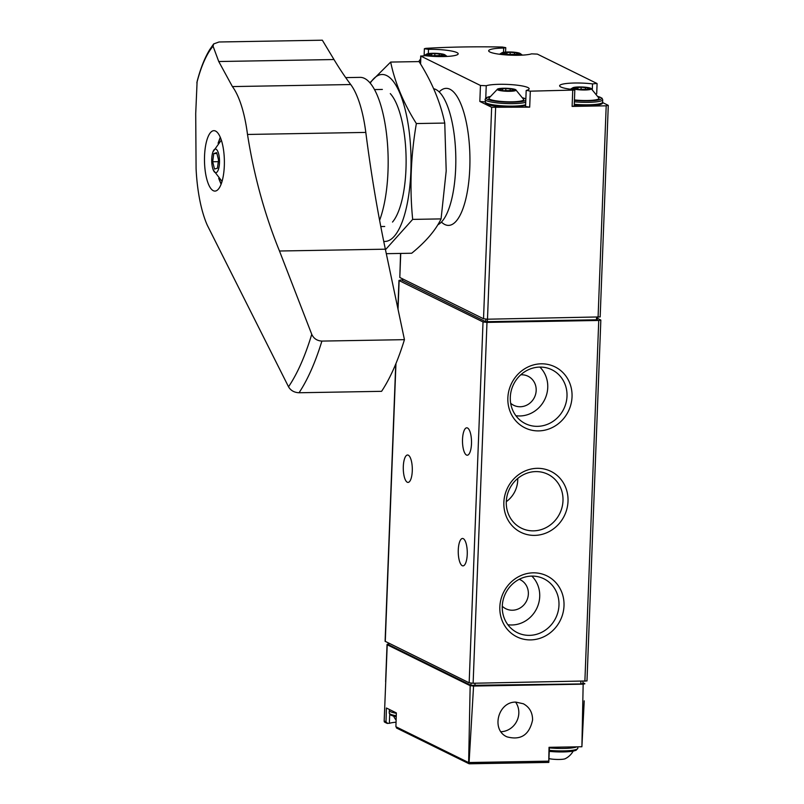 <?xml version="1.0" encoding="UTF-8"?>
<svg xmlns="http://www.w3.org/2000/svg" width="804" height="804" viewBox="0 0 804 804"><rect width="100%" height="100%" fill="white"/><g stroke="black" fill="none" stroke-linecap="round" stroke-linejoin="round"><path stroke-width="1.21" d="M402.502 279.882A186.9 29.467 2.2 0 0 400.161 280.083L399.136 280.586L483.023 321.942L486.983 322.394L598.749 320.464L600.839 320.082L597.342 318.273M396.05 722.193A22.432 3.538 2.2 0 0 389.367 723.319L386.995 723.319M387.679 723.479L386.02 721.861L386.392 708.002L396.362 712.907L395.9 726.736L397.075 728.112M468.621 763.247L470.169 685.671L473.566 686.053L469.013 763.74L548.8 762.393M388.684 643.934A6.231 0.985 2.2 0 0 387.046 644.537A6.231 0.985 2.2 0 0 387.226 644.778L384.171 720.947L384.312 721.891L385.598 722.454M584.88 683.792L583.161 684.164L581.895 746.755L584.227 700.847M582.93 682.757L584.82 683.691M470.169 685.671L387.226 644.778M515.907 702.113C498.108 701.52 490.782 729.891 506.942 736.836C520.791 740.544 529.333 734.936 532.58 720.002C532.59 712.565 529.514 707.158 523.364 703.771L515.907 702.113M548.73 762.403L549.042 747.318L581.895 746.755M583.161 684.164L473.566 686.053M388.714 643.15L388.834 644.838L470.963 685.32L580.81 683.943L582.9 683.561L582.98 681.36M500.952 731.73A18.452 17.186 116.2 0 0 518.821 713.218A18.452 17.186 116.2 0 0 515.595 702.123M395.749 364.041L385.096 641.28L469.164 682.807L473.124 683.259L586.98 680.938L600.839 320.082M568.016 501.304A33.979 31.637 116.2 0 0 521.012 473.094A33.979 31.637 116.2 0 0 518.781 531.173A33.979 31.637 116.2 0 0 568.016 501.304M564.006 605.814A33.979 31.637 116.2 0 0 516.992 577.604A33.979 31.637 116.2 0 0 514.761 635.683A33.979 31.637 116.2 0 0 564.006 605.814M572.036 396.794A33.979 31.637 116.2 0 0 525.022 368.584A33.979 31.637 116.2 0 0 522.791 426.673A33.979 31.637 116.2 0 0 572.036 396.794M403.306 466.491A13.708 4.512 89 0 1 407.558 455.004A13.708 4.512 89 0 1 412.301 468.621A13.708 4.512 89 0 1 408.03 482.41A13.708 4.512 89 0 1 403.306 466.491M458.27 549.966A13.708 4.512 89 0 1 462.521 538.469A13.708 4.512 89 0 1 467.265 552.097A13.708 4.512 89 0 1 462.993 565.875A13.708 4.512 89 0 1 458.27 549.966M462.521 439.306A13.708 4.512 89 0 1 466.772 427.808A13.708 4.512 89 0 1 471.516 441.436A13.708 4.512 89 0 1 467.245 455.225A13.708 4.512 89 0 1 462.521 439.306M573.162 751.137A18.693 18.693 0 0 1 565.262 758.695A9.407 1.487 -177.8 0 1 558.107 759.468A9.407 1.487 -177.8 0 1 548.961 758.604M515.887 415.718A28.341 26.391 116.2 0 0 547.745 387.538A28.341 26.391 116.2 0 0 539.866 367.086M510.671 403.266A16.201 15.085 116.2 0 0 513.716 405.296A16.201 15.085 116.2 0 0 536.178 390.503A16.201 15.085 116.2 0 0 528.047 376.242A16.201 15.085 116.2 0 0 520.751 374.815M567.001 396.221A30.029 27.959 116.2 0 0 549.896 368.885A30.029 27.959 116.2 0 0 513.575 384.352A30.029 27.959 116.2 0 0 523.424 422.572A30.029 27.959 116.2 0 0 551.805 422.15A30.029 27.959 116.2 0 0 567.001 396.221M507.867 624.738A28.341 26.391 116.2 0 0 539.715 596.558A28.341 26.391 116.2 0 0 531.836 576.096M502.279 606.216A16.201 15.085 116.2 0 0 505.907 608.779A16.201 15.085 116.2 0 0 528.359 593.995A16.201 15.085 116.2 0 0 520.228 579.724A16.201 15.085 116.2 0 0 519.263 579.292M558.971 605.241A30.029 27.959 116.2 0 0 541.866 577.895A30.029 27.959 116.2 0 0 505.545 593.372A30.029 27.959 116.2 0 0 515.394 631.592A30.029 27.959 116.2 0 0 543.775 631.17A30.029 27.959 116.2 0 0 558.971 605.241M506.289 501.676A26.07 24.271 116.2 0 0 517.726 480.33A26.07 24.271 116.2 0 0 517.736 478.46M562.991 500.731A30.029 27.959 116.2 0 0 545.876 473.395A30.029 27.959 116.2 0 0 509.565 488.862A30.029 27.959 116.2 0 0 519.404 527.082A30.029 27.959 116.2 0 0 547.795 526.66A30.029 27.959 116.2 0 0 562.991 500.731M503.505 52.32L503.676 48.039L505.756 47.647L502.289 47.034A186.9 29.467 2.2 0 0 425.859 48.351L424.381 48.712L428.502 49.335A22.432 3.538 2.2 0 1 458.19 53.808A22.432 3.538 2.2 0 1 425.286 55.687L420.894 56.119L480.45 85.475L486.239 85.726A22.432 3.538 2.2 0 1 511.434 84.641A22.432 3.538 2.2 0 1 529.153 88.792A22.432 3.538 2.2 0 1 526.54 90.329L530.308 91.164L574.82 90.048L574.207 106.027L572.116 106.409L606.196 105.826L608.115 105.274L602.578 102.54M400.553 253.441L399.809 277.491L483.526 318.756L487.485 319.208L600.166 316.917L608.286 105.445M592.317 89.274L592.518 83.897L596.92 83.465L537.363 54.109L531.575 53.848A22.432 3.538 2.2 0 1 506.379 54.933A22.432 3.538 2.2 0 1 488.661 50.793A22.432 3.538 2.2 0 1 503.676 48.039M525.635 104.721A21.185 3.337 -177.8 0 1 513.103 106.098A21.185 3.337 -177.8 0 1 485.003 101.867L479.837 101.455L491.656 107.284L529.695 107.143L530.308 91.164M592.518 83.897A22.432 3.538 2.2 0 0 559.614 85.767A22.432 3.538 2.2 0 0 572.961 89.525L574.82 90.048M402.543 280.566L485.747 321.711L597.211 319.781M437.828 224.778A68.531 22.552 -91 0 0 455.677 168.157A68.531 22.552 -91 0 0 433.678 88.731M526.178 90.54L525.565 106.52L529.695 107.143M512.65 107.133A19.939 3.146 -177.8 0 1 486.219 103.053M587.935 105.826A19.939 3.146 -177.8 0 1 574.237 105.274L588.005 105.847C598.648 105.495 603.523 104.279 602.628 102.198A21.185 3.337 -177.8 0 1 588.397 104.801A21.185 3.337 -177.8 0 1 574.277 104.259M509.746 91.294A9.407 1.487 -177.8 0 1 500.178 90.601A9.407 1.487 -177.8 0 1 497.646 89.013A9.407 1.487 -177.8 0 1 506.721 88.289A9.407 1.487 -177.8 0 1 515.716 89.706A9.407 1.487 -177.8 0 1 509.746 91.294M514.228 90.018L512.429 89.505L512.972 89.174L505.857 88.551L498.078 89.244L503.123 90.691L514.208 90.52M515.716 89.706L523.716 99.495A17.447 2.754 -177.8 0 1 512.017 101.806A17.447 2.754 -177.8 0 1 488.922 98.158L497.646 89.013M438.793 56.31A9.407 1.487 -177.8 0 1 429.225 55.627A9.407 1.487 -177.8 0 1 426.693 54.039A9.407 1.487 -177.8 0 1 435.768 53.315A9.407 1.487 -177.8 0 1 444.763 54.732A9.407 1.487 -177.8 0 1 438.793 56.31M443.275 55.034L441.476 54.531L442.019 54.2L434.894 53.577L427.125 54.26L432.17 55.717L443.255 55.536M585.041 89.988A9.407 1.487 -177.8 0 1 575.473 89.304A9.407 1.487 -177.8 0 1 572.94 87.716A9.407 1.487 -177.8 0 1 582.016 86.993A9.407 1.487 -177.8 0 1 591.01 88.41A9.407 1.487 -177.8 0 1 585.041 89.988M589.523 88.711L587.724 88.199L588.267 87.877L581.141 87.254L573.363 87.937L578.408 89.395L589.503 89.214M591.01 88.41L599.01 98.188A17.447 2.754 -177.8 0 1 587.312 100.51A17.447 2.754 -177.8 0 1 574.438 99.937M514.078 55.014A9.407 1.487 -177.8 0 1 504.52 54.33A9.407 1.487 -177.8 0 1 501.987 52.742A9.407 1.487 -177.8 0 1 511.063 52.009A9.407 1.487 -177.8 0 1 520.057 53.436A9.407 1.487 -177.8 0 1 514.078 55.014M518.57 53.737L516.771 53.225L517.314 52.903L510.188 52.28L502.41 52.963L507.455 54.421L518.55 54.24M333.992 59.536L322.344 40.2L219.01 41.989L213.673 43.929L209.673 49.707C204.588 58.119 200.407 68.732 197.101 81.556L195.714 113.605L196.086 168.679A81.304 26.753 89 0 0 207.321 225.291L288.525 386.794C290.706 390.523 294.214 392.513 299.048 392.754A258.546 85.073 -91 0 0 321.901 341.087C317.088 340.806 313.701 338.544 311.741 334.303L279.48 251.009C264.606 214.367 253.953 175.513 247.501 134.459L365.81 132.419A81.304 26.753 -91 0 0 350.715 84.541A622.999 205 -91 0 1 333.992 59.536L218.748 61.526L213.06 46.19L213.673 43.929M365.81 132.419A622.999 205 -91 0 0 385.357 249.19L404.442 339.66L321.901 341.087M299.048 392.754L381.588 391.327A258.546 85.073 -91 0 0 404.442 339.66M206.457 141.695A30.22 9.939 -91 0 0 205.653 173.865A30.22 9.939 -91 0 0 214.949 191.091A30.22 9.939 -91 0 0 220.618 185.412A30.22 9.939 -91 0 0 223.743 151.534A30.22 9.939 -91 0 0 213.914 130.67A30.22 9.939 -91 0 0 208.246 136.358A30.22 9.939 -91 0 0 206.457 141.695M218.748 61.526L232.406 86.581A81.304 26.753 89 0 1 247.501 134.459M213.06 46.19A122.469 40.3 -91 0 0 196.839 82.862M345.7 77.616L360.091 77.365A80.993 26.653 89 0 1 386.071 130.369A80.993 26.653 89 0 1 379.599 220.296M213.191 151.252A11.839 3.899 89 0 1 218.457 153.192A11.839 3.899 89 0 1 218.497 169.212A11.839 3.899 89 0 1 213.231 169.905A11.839 3.899 89 0 1 212.929 151.906A11.839 3.899 89 0 1 213.191 151.252M214.517 169.061L217.452 168.167L218.537 159.966L216.698 152.67L213.763 153.564L212.678 161.755L214.517 169.061M218.316 161.664L212.678 161.755M216.909 153.504L213.763 153.564M385.468 249.702L412.673 219.391C409.558 187.925 410.784 155.976 416.361 123.555C403.467 103.133 394.905 82.641 390.674 62.069L419.065 61.586C431.969 81.998 440.522 102.5 444.753 123.062L446.2 170.92L441.074 218.899C435.617 230.276 425.829 241.723 411.708 253.24L386.312 253.682M383.739 241.371A83.485 27.467 -91 0 0 410.864 171.433A83.485 27.467 -91 0 0 398.844 90.852A83.485 27.467 -91 0 0 370.212 83.144M390.674 62.069L369.89 82.762M392.513 222.055A68.531 22.552 -91 0 0 405.97 169.021A68.531 22.552 -91 0 0 390.292 93.606M416.361 123.555L444.753 123.062M412.673 219.391L441.074 218.899M395.9 726.736L468.37 762.453M384.171 720.947L386.02 721.861M548.599 761.147L468.933 762.524M470.963 685.32L471.043 683.179M474.923 685.772L475.023 683.219M388.834 644.838L388.895 643.23M580.81 683.943L580.9 681.39M389.719 714.314L389.367 723.319M486.983 322.394L473.124 683.259M483.023 321.942L469.164 682.807M598.749 320.464L584.88 681.33M399.136 280.586L398.03 309.259M395.95 363.559L385.277 641.451M576.81 746.846A21.185 3.337 -177.8 0 1 549.363 747.891M577.865 746.826L577.805 748.303A21.185 3.337 -177.8 0 1 549.273 750.343M576.508 749.388A19.939 3.146 -177.8 0 1 549.232 751.368L571.473 751.398L576.016 750.343L577.805 748.303M396.352 713.309A21.185 3.337 -177.8 0 1 390.493 711.701A21.185 3.337 -177.8 0 1 389.327 710.545L389.638 709.6M396.271 715.771A21.185 3.337 -177.8 0 1 390.392 714.153A21.185 3.337 -177.8 0 1 389.226 712.997L391.025 715.259L396.231 716.766M396.231 716.736A19.939 3.146 -177.8 0 1 391.528 715.369M606.196 105.826L598.075 317.299M400.734 253.431L399.809 277.491M441.426 222.055A68.531 22.552 -91 0 0 469.797 167.915A68.531 22.552 -91 0 0 439.185 91.907M491.656 107.284L483.526 318.756M479.837 101.455L480.45 85.475M420.582 64.059L420.894 56.119M495.616 107.736L487.485 319.208M572.116 106.409L572.729 90.43M596.548 317.329L596.447 320.002M487.435 319.208L487.335 321.891M485.847 319.168L485.747 321.711M402.613 278.867L402.543 280.696M428.341 53.597L428.502 49.335M485.767 98.058L486.239 85.726M525.796 100.379A19.939 3.146 -177.8 0 1 512.831 102.208A19.939 3.146 -177.8 0 1 490.581 100.339A19.939 3.146 -177.8 0 1 489.676 96.641M523.082 97.927A19.939 3.146 -177.8 0 1 525.846 99.113M525.726 102.269A21.185 3.337 -177.8 0 1 513.193 103.646A21.185 3.337 -177.8 0 1 485.093 99.415L485.938 97.907L489.706 96.58M598.367 96.621A19.939 3.146 -177.8 0 1 588.126 100.912A19.939 3.146 -177.8 0 1 574.418 100.359M598.347 96.57L601.995 98.178L602.719 99.736A21.185 3.337 -177.8 0 1 588.488 102.339A21.185 3.337 -177.8 0 1 574.368 101.796M499.716 89.616L499.746 89.033M502.57 90.721L502.641 88.711M505.766 90.721L505.857 88.551M510.118 91.143L510.208 88.852M504.058 53.335L504.078 52.752M507.002 52.381L506.922 54.441L506.982 52.431M510.108 54.451L510.188 52.28M514.459 54.873L514.55 52.572M575.011 88.309L575.031 87.726M577.955 87.365L577.875 89.415L577.935 87.415M581.061 89.425L581.141 87.254M585.412 89.847L585.503 87.546M428.763 54.642L428.793 54.049M431.617 55.737L431.688 53.737M434.813 55.747L434.894 53.577M439.165 56.169L439.255 53.878M288.525 386.794A250.758 82.51 -91 0 0 311.741 334.303M279.48 251.009L385.357 249.19M232.406 86.581L350.715 84.541M218.447 142.851A26.17 8.613 89 0 1 219.663 139.454A26.17 8.613 89 0 1 220.497 137.816M221.291 183.734A26.17 8.613 89 0 1 219.07 178.769M396.503 728.002L469.013 763.74M385.618 681.722L387.046 644.537M384.825 722.243L386.895 723.268M548.78 762.423L469.265 763.8M549.393 747.318L548.81 762.393M398.965 280.415L397.879 308.545M389.327 710.545L389.226 712.997M393.648 716.183A18.693 18.693 0 0 0 396.121 720.143M597.382 317.309L597.282 319.851M402.543 278.837L402.472 280.626M382.362 89.445L374.503 89.576M384.724 226.487L380.794 226.547M505.585 52.079L505.756 47.647M426.693 54.039L424.13 55.587L424.381 48.712M420.422 63.787L420.723 55.948M596.699 93.716L597.091 83.636M523.052 97.867L525.856 98.892M485.093 99.415L485.727 103.425L491.073 105.445L512.711 107.143L525.605 105.515M420.613 58.893L418.763 61.586M444.763 54.732L447.145 56.431M572.94 87.716L570.438 89.224M602.719 99.736L602.628 102.198M501.987 52.742L499.485 54.25M520.057 53.436L522.429 55.124M512.389 90.52L512.429 89.505M500.882 90.581L500.902 90.038M502.58 90.721L502.661 88.661M516.731 54.24L516.771 53.225M505.213 54.31L505.244 53.767M587.684 89.214L587.724 88.199M576.177 89.284L576.197 88.741M441.436 55.536L441.476 54.531M429.929 55.607L429.949 55.064M431.627 55.737L431.708 53.687M213.231 169.905L222.045 181.392M212.929 151.906L221.341 140.127M220.276 137.283L218.095 143.233M218.708 178.387L221.09 184.267"/></g></svg>
